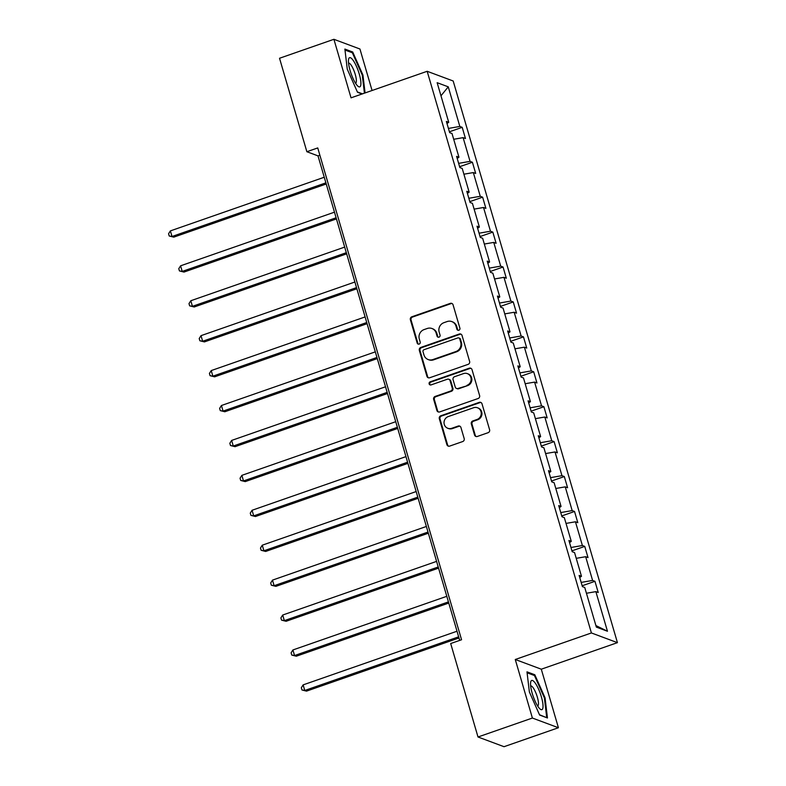 <?xml version="1.0" encoding="UTF-8"?>
<svg xmlns="http://www.w3.org/2000/svg" width="786" height="786" viewBox="0 0 786 786"><rect width="100%" height="100%" fill="white"/><g stroke="black" fill="none" stroke-linecap="round" stroke-linejoin="round"><path stroke-width="1.18" d="M458.857 330.238A1.631 1.552 -69.6 0 0 459.898 328.184L453.07 304.83A2.338 2.211 -69.6 0 0 450.29 303.386L411.854 316.778A2.338 2.211 -69.6 0 0 410.371 319.725L417.189 343.069A1.631 1.552 -69.6 0 0 419.135 344.091A1.631 1.552 -69.6 0 0 420.186 342.028L419.302 339.002A7.467 7.084 -69.6 0 1 424.076 329.589L427.279 328.479A7.467 7.084 -69.6 0 1 436.171 333.126L437.055 336.143A1.631 1.552 -69.6 0 0 438.991 337.165A1.631 1.552 -69.6 0 0 440.042 335.101L439.158 332.085A7.467 7.084 -69.6 0 1 443.933 322.673L447.136 321.553A7.467 7.084 -69.6 0 1 456.027 326.2L456.912 329.226A1.631 1.552 -69.6 0 0 458.857 330.238M474.548 435.002A2.338 2.211 -69.6 0 0 477.328 436.456L488.106 432.693A2.338 2.211 -69.6 0 0 489.599 429.755L482.015 403.827A2.338 2.211 -69.6 0 0 479.234 402.373L440.808 415.774A2.338 2.211 -69.6 0 0 439.315 418.712L446.89 444.64A2.338 2.211 -69.6 0 0 449.671 446.094L462.699 441.555A2.338 2.211 -69.6 0 0 464.192 438.608L460.94 427.515A2.338 2.211 -69.6 0 0 458.169 426.061L451.704 428.311A6.249 5.924 -69.6 0 1 444.031 422.396A6.249 5.924 -69.6 0 1 448.266 416.56L473.575 407.738A6.249 5.924 -69.6 0 1 481.248 413.652A6.249 5.924 -69.6 0 1 477.014 419.488L472.789 420.962A2.338 2.211 -69.6 0 0 471.305 423.9L474.548 435.002L475.245 435.267A2.338 2.211 -69.6 0 0 476.228 436.544M515.272 659.493L532.387 718.04L478.006 736.993L504.032 746.7L558.414 727.738L541.299 669.2L617.432 642.653L591.406 632.956L515.272 659.493L541.299 669.2M372.073 90.498L359.939 49.007L333.912 39.3L351.037 97.837L427.171 71.29L591.406 632.956M333.912 39.3L279.531 58.262L306.864 151.718L318.006 155.874L459.692 640.394M478.006 736.993L450.683 643.538L461.559 639.745L317.74 147.925L306.864 151.718M468.122 364.36A2.338 2.211 -69.6 0 0 469.615 361.413L462.03 335.484A2.338 2.211 -69.6 0 0 459.26 334.03L420.824 347.432A2.338 2.211 -69.6 0 0 419.331 350.379L426.916 376.307A2.338 2.211 -69.6 0 0 429.687 377.761L468.122 364.36M472.022 369.656L479.607 395.584A2.338 2.211 -69.6 0 1 478.114 398.522L439.679 411.923A2.338 2.211 -69.6 0 1 436.898 410.469L433.656 399.376A2.338 2.211 -69.6 0 1 435.149 396.439L450.742 390.996A2.338 2.211 -69.6 0 0 452.235 388.058L450.073 380.699A2.338 2.211 -69.6 0 0 447.303 379.245L431.072 384.904A1.631 1.552 -69.6 0 1 429.068 383.352A1.631 1.552 -69.6 0 1 430.168 381.829L469.252 368.202A2.338 2.211 -69.6 0 1 472.022 369.656M532.387 718.04L558.414 727.738M596.348 627.11L584.755 587.496L582.406 586.611L579.125 575.421L581.483 576.295L574.546 552.568L572.188 551.693L568.917 540.493L571.275 541.377L564.338 517.65L561.98 516.766L558.708 505.575L561.066 506.459L554.12 482.722L551.762 481.847L548.49 470.657L550.848 471.531L543.912 447.804L541.554 446.929L538.282 435.729L540.64 436.613L533.704 412.886L531.346 412.002L528.074 400.811L530.422 401.685L523.486 377.958L521.128 377.084L517.856 365.893L520.214 366.767L513.278 343.04L510.92 342.156L507.648 330.965L510.006 331.849L503.06 308.112L500.711 307.238L497.43 296.047L499.788 296.921L492.851 273.194L490.493 272.32L487.222 261.119L489.58 262.003L482.643 238.276L480.285 237.392L477.014 226.201L479.372 227.075L472.425 203.348L470.067 202.474L466.796 191.283L469.154 192.157L462.217 168.43L459.859 167.556L456.587 156.355L458.945 157.239L452.009 133.512L449.651 132.628L446.379 121.437L448.727 122.311L437.144 82.687L448.256 86.833L459.839 126.458L462.197 127.332L465.469 138.532L463.121 137.648L470.057 161.376L472.415 162.26L475.687 173.451L473.329 172.576L480.266 196.304L482.624 197.178L485.895 208.369L483.537 207.494L490.484 231.222L492.832 232.106L496.113 243.296L493.755 242.412L500.692 266.149L503.05 267.024L506.322 278.215L503.964 277.34L510.9 301.067L513.258 301.942L516.53 313.142L514.172 312.258L521.118 335.986L523.476 336.87L526.748 348.06L524.39 347.186L531.326 370.913L533.684 371.788L536.956 382.979L534.598 382.104L541.534 405.831L543.892 406.716L547.164 417.906L544.816 417.022L551.752 440.75L554.11 441.634L557.382 452.824L555.024 451.95L561.961 475.677L564.319 476.552L567.59 487.752L565.232 486.868L572.179 510.595L574.527 511.48L577.808 522.67L575.45 521.786L582.387 545.523L584.745 546.398L588.016 557.588L585.658 556.714L592.595 580.441L594.953 581.316L598.225 592.516L595.867 591.632L607.46 631.256L596.348 627.11M617.432 642.653L453.188 80.997L427.171 71.29M581.178 582.406L592.595 580.441M576.236 558.335L585.658 556.714M579.744 577.504L581.483 576.295M570.96 547.488L582.387 545.523M566.018 523.417L575.45 521.786M569.526 542.586L571.275 541.377M560.752 512.57L572.179 510.595M555.81 488.489L565.232 486.868M559.318 507.668L561.066 506.459M550.534 477.642L561.961 475.677M545.602 453.571L555.024 451.95M549.1 472.74L550.848 471.531M540.326 442.724L551.752 440.75M535.384 418.653L544.816 417.022M538.891 437.822L540.64 436.613M530.118 407.806L541.534 405.831M525.176 383.725L534.598 382.104M528.683 402.904L530.422 401.685M519.9 372.878L531.326 370.913M514.958 348.807L524.39 347.186M518.465 367.976L520.214 366.767M509.692 337.96L521.118 335.986M504.75 313.889L514.172 312.258M508.257 333.058L510.006 331.849M499.483 303.032L510.9 301.067M494.541 278.961L503.964 277.34M498.049 298.13L499.788 296.921M489.265 268.114L500.692 266.149M484.323 244.043L493.755 242.412M487.831 263.212L489.58 262.003M479.057 233.196L490.484 231.222M474.115 209.115L483.537 207.494M477.623 228.294L479.372 227.075M468.839 198.269L480.266 196.304M463.907 174.197L473.329 172.576M467.415 193.366L469.154 192.157M458.631 163.35L470.057 161.376M453.689 139.279L463.121 137.648M457.197 158.448L458.945 157.239M448.423 128.423L459.839 126.458M448.256 86.833L440.975 95.794M319.873 155.225L318.006 155.874M446.988 123.53L448.727 122.311M586.444 593.263L595.867 591.632M607.46 631.256L595.886 625.548M449.405 131.802L462.197 127.332M459.614 166.72L472.415 162.26M469.832 201.638L482.624 197.178M480.04 236.566L492.832 232.106M490.248 271.484L503.05 267.024M500.466 306.402L513.258 301.942M510.674 341.33L523.476 336.87M520.892 376.248L533.684 371.788M531.1 411.176L543.892 406.716M541.308 446.094L554.11 441.634M551.526 481.012L564.319 476.552M561.735 515.94L574.527 511.48M571.943 550.858L584.745 546.398M582.161 585.776L594.953 581.316M365.077 92.945L362.945 75.053L352.708 51.994L344.877 49.066L347.274 69.207L357.512 92.276L362.091 93.986M534.824 674.761L526.984 671.843L529.381 691.985L539.618 715.044L547.459 717.972L545.062 697.83L534.824 674.761L533.556 675.203M458.199 330.317A1.631 1.552 -69.6 0 1 457.609 329.481L456.725 326.465A7.467 7.084 -69.6 0 0 452.5 321.847L451.803 321.582M431.946 328.509L432.644 328.774A7.467 7.084 -69.6 0 1 436.869 333.392L437.753 336.408A1.631 1.552 -69.6 0 0 438.342 337.243M452.088 303.553A2.338 2.211 -69.6 0 0 450.997 303.642L412.562 317.043A2.338 2.211 -69.6 0 0 411.068 319.99L417.897 343.335A1.631 1.552 -69.6 0 0 418.486 344.17M461.058 334.207A2.338 2.211 -69.6 0 0 459.957 334.296L421.522 347.697A2.338 2.211 -69.6 0 0 420.029 350.635L427.613 376.563A2.338 2.211 -69.6 0 0 428.596 377.85M459.751 338.943A1.631 1.552 -69.6 0 0 457.806 337.931L424.067 349.691A1.631 1.552 -69.6 0 0 423.025 351.755L423.959 354.938A7.467 7.084 -69.6 0 0 432.85 359.585L455.909 351.548A7.467 7.084 -69.6 0 0 460.684 342.136L459.751 338.943L460.458 339.208A1.631 1.552 -69.6 0 0 459.535 338.196L458.828 337.941M428.183 359.556L428.881 359.811A7.467 7.084 -69.6 0 0 433.548 359.85L432.85 359.585M460.458 339.208L461.382 342.391A7.467 7.084 -69.6 0 1 456.607 351.804L433.548 359.85M448.757 379.255L449.464 379.52A2.338 2.211 -69.6 0 1 450.781 380.955L452.933 388.323A2.338 2.211 -69.6 0 1 451.439 391.261L435.857 396.694A2.338 2.211 -69.6 0 0 434.363 399.642L437.606 410.734A2.338 2.211 -69.6 0 0 438.588 412.011M471.05 368.379A2.338 2.211 -69.6 0 0 469.949 368.467L430.875 382.084A1.631 1.552 -69.6 0 0 430.423 384.983M466.913 385.356A6.249 5.924 -69.6 0 0 467.375 373.635A6.249 5.924 -69.6 0 0 463.475 373.605L454.563 376.71A2.338 2.211 -69.6 0 0 453.07 379.658L455.222 387.017A2.338 2.211 -69.6 0 0 458.002 388.471L467.611 385.621A6.249 5.924 -69.6 0 0 468.083 373.89L467.375 373.635M456.538 388.461L457.246 388.716A2.338 2.211 -69.6 0 0 458.7 388.736L458.002 388.471M467.611 385.621L458.7 388.736M477.475 407.767L478.173 408.022A6.249 5.924 -69.6 0 1 477.711 419.753L473.496 421.227A2.338 2.211 -69.6 0 0 472.003 424.165L475.245 435.267M447.804 428.282L448.511 428.547A6.249 5.924 -69.6 0 0 452.412 428.576L451.704 428.311M459.967 426.238A2.338 2.211 -69.6 0 0 458.867 426.326L452.412 428.576M481.032 402.54A2.338 2.211 -69.6 0 0 479.941 402.629L441.506 416.03A2.338 2.211 -69.6 0 0 440.013 418.977L447.598 444.905A2.338 2.211 -69.6 0 0 448.58 446.183M362.287 75.289L362.945 75.053M351.45 52.436L352.708 51.994M544.403 698.056L545.062 697.83M324.254 177.243L170.375 230.897L172.016 236.498L173.775 237.146L326.229 183.993M173.775 237.146L169.226 235.996L172.016 236.498L325.895 182.843M169.226 235.996L168.568 233.756L170.375 230.897M334.472 212.171L180.584 265.815L182.224 271.416L183.983 272.074L336.447 218.911M183.983 272.074L179.434 270.915L182.224 271.416L336.103 217.761M179.434 270.915L178.776 268.684L180.584 265.815M344.681 247.089L190.802 300.743L192.432 306.334L194.191 306.992L346.655 253.839M194.191 306.992L189.642 305.842L192.432 306.334L346.321 252.689M189.642 305.842L188.994 303.602L190.802 300.743M353.278 60.532A15.455 3.832 70.8 0 0 348.512 59.765A15.455 3.832 70.8 0 0 356.078 84.033A15.455 3.832 70.8 0 0 357.63 85.929A15.455 3.832 70.8 0 0 360.519 79.396A15.455 3.832 70.8 0 0 353.278 60.532M355.518 83.198A10.582 2.623 70.8 0 0 355.586 83.178A10.582 2.623 70.8 0 0 355.655 75.928A10.582 2.623 70.8 0 0 351.145 65.14A10.582 2.623 70.8 0 0 348.62 63.194A10.582 2.623 70.8 0 0 348.552 63.214M362.484 93.848L357.355 91.933M344.985 50.029L352.354 52.77L362.267 75.112L364.419 93.17M535.384 683.309A15.455 3.832 70.8 0 0 530.619 682.533A15.455 3.832 70.8 0 0 538.184 706.811A15.455 3.832 70.8 0 0 539.736 708.697A15.455 3.832 70.8 0 0 542.635 702.163A15.455 3.832 70.8 0 0 535.384 683.309M537.624 705.966A10.582 2.623 70.8 0 0 537.693 705.946A10.582 2.623 70.8 0 0 537.762 698.695A10.582 2.623 70.8 0 0 533.252 687.907A10.582 2.623 70.8 0 0 530.727 685.962A10.582 2.623 70.8 0 0 530.668 685.991M546.309 717.539L539.471 714.71M527.101 672.796L534.46 675.538L544.384 697.889L546.702 717.402M354.889 282.007L201.01 335.661L202.65 341.262L204.409 341.91L356.864 288.757M204.409 341.91L199.86 340.76L202.65 341.262L356.53 287.607M199.86 340.76L199.202 338.52L201.01 335.661M365.107 316.935L211.228 370.579L212.859 376.18L214.617 376.838L367.082 323.685M214.617 376.838L210.068 375.688L212.859 376.18L366.738 322.525M210.068 375.688L209.41 373.448L211.228 370.579M375.315 351.853L221.436 405.507L223.077 411.098L224.825 411.756L377.29 358.603M224.825 411.756L220.276 410.606L223.077 411.098L376.956 357.453M220.276 410.606L219.628 408.366L221.436 405.507M385.533 386.781L231.644 440.425L233.285 446.026L235.043 446.684L387.498 393.521M235.043 446.684L230.495 445.524L233.285 446.026L387.164 392.371M230.495 445.524L229.836 443.284L231.644 440.425M395.741 421.699L241.862 475.353L243.493 480.944L245.252 481.602L397.716 428.449M245.252 481.602L240.703 480.452L243.493 480.944L397.382 427.299M240.703 480.452L240.054 478.212L241.862 475.353M405.949 456.617L252.07 510.271L253.711 515.871L255.47 516.52L407.924 463.367M255.47 516.52L250.921 515.37L253.711 515.871L407.59 462.217M250.921 515.37L250.262 513.13L252.07 510.271M416.167 491.545L262.278 545.189L263.919 550.79L265.678 551.448L418.142 498.285M265.678 551.448L261.129 550.288L263.919 550.79L417.798 497.135M261.129 550.288L260.471 548.058L262.278 545.189M426.376 526.463L272.496 580.117L274.127 585.708L275.886 586.366L428.35 533.213M275.886 586.366L271.337 585.216L274.127 585.708L428.016 532.063M271.337 585.216L270.689 582.976L272.496 580.117M436.584 561.381L282.705 615.035L284.345 620.635L286.104 621.284L438.559 568.131M286.104 621.284L281.555 620.134L284.345 620.635L438.224 566.981M281.555 620.134L280.897 617.894L282.705 615.035M446.802 596.309L292.923 649.953L294.554 655.553L296.312 656.212L448.777 603.058M296.312 656.212L291.763 655.062L294.554 655.553L448.433 601.899M291.763 655.062L291.105 652.822L292.923 649.953M457.01 631.227L303.131 684.881L304.772 690.472L306.52 691.13L458.985 637.977M306.52 691.13L301.971 689.98L304.772 690.472L458.651 636.827M301.971 689.98L301.323 687.74L303.131 684.881M456.725 326.465L456.027 326.2M437.753 336.408L437.055 336.143M436.869 333.392L436.171 333.126M417.897 343.335L417.189 343.069M411.068 319.99L410.371 319.725M412.562 317.043L411.854 316.778M450.997 303.642L450.29 303.386M457.609 329.481L456.912 329.226M427.613 376.563L426.916 376.307M420.029 350.635L419.331 350.379M421.522 347.697L420.824 347.432M459.957 334.296L459.26 334.03M456.607 351.804L455.909 351.548M461.382 342.391L460.684 342.136M437.606 410.734L436.898 410.469M434.363 399.642L433.656 399.376M435.857 396.694L435.149 396.439M451.439 391.261L450.742 390.996M452.933 388.323L452.235 388.058M450.781 380.955L450.073 380.699M430.875 382.084L430.168 381.829M469.949 368.467L469.252 368.202M472.003 424.165L471.305 423.9M473.496 421.227L472.789 420.962M477.711 419.753L477.014 419.488M458.867 426.326L458.169 426.061M447.598 444.905L446.89 444.64M440.013 418.977L439.315 418.712M441.506 416.03L440.808 415.774M479.941 402.629L479.234 402.373"/></g></svg>
